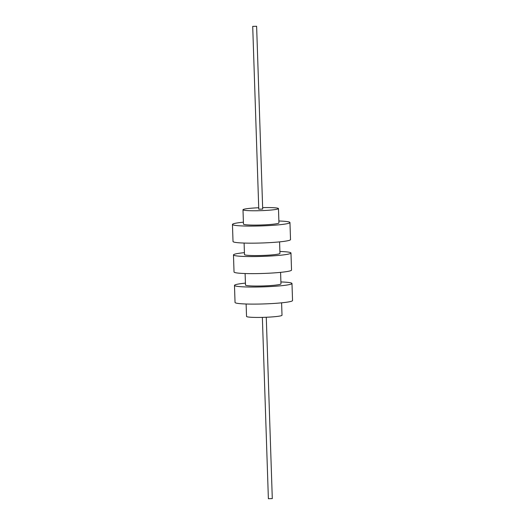 <?xml version="1.0" encoding="UTF-8"?>
<svg xmlns="http://www.w3.org/2000/svg" width="525" height="525" viewBox="0 0 525 525"><rect width="100%" height="100%" fill="white"/><g stroke="black" fill="none" stroke-linecap="round" stroke-linejoin="round"><path stroke-width="0.79" d="M246.12 304.008L246.533 316.418A17.752 1.496 -1.9 0 0 262.684 317.376A17.752 1.496 -1.9 0 0 281.715 315.525A17.752 1.496 -1.9 0 0 282.01 315.243L281.597 302.827M245.109 273.532L245.49 285.029A17.752 1.496 -1.9 0 0 261.647 285.987A17.752 1.496 -1.9 0 0 280.678 284.137A17.752 1.496 -1.9 0 0 280.967 283.854L280.586 272.35M244.099 243.055L244.479 254.553A17.752 1.496 -1.9 0 0 260.636 255.511A17.752 1.496 -1.9 0 0 279.668 253.66A17.752 1.496 -1.9 0 0 279.956 253.378L279.576 241.881M258.727 207.749A17.752 1.496 -1.9 0 0 243.285 209.475A17.752 1.496 -1.9 0 0 242.99 209.757A17.752 1.496 -1.9 0 0 259.147 210.709A17.752 1.496 -1.9 0 0 278.178 208.865A17.752 1.496 -1.9 0 0 278.467 208.582A17.752 1.496 -1.9 0 0 262.638 207.618M242.99 209.757L243.469 224.077A17.752 1.496 -1.9 0 0 259.626 225.035A17.752 1.496 -1.9 0 0 278.657 223.184A17.752 1.496 -1.9 0 0 278.946 222.902L278.467 208.582M245.424 283.119A28.763 2.428 -1.9 0 0 234.951 284.937A28.763 2.428 -1.9 0 0 234.478 285.397L235.043 302.466A28.763 2.428 -1.9 0 0 261.227 304.008A28.763 2.428 -1.9 0 0 292.071 301.015A28.763 2.428 -1.9 0 0 292.543 300.556L291.979 283.487A28.763 2.428 -1.9 0 0 280.901 281.945M234.478 285.397A28.763 2.428 -1.9 0 0 260.662 286.945A28.763 2.428 -1.9 0 0 291.506 283.946A28.763 2.428 -1.9 0 0 291.979 283.487M244.414 252.65A28.763 2.428 -1.9 0 0 233.94 254.461A28.763 2.428 -1.9 0 0 233.468 254.92L234.032 271.989A28.763 2.428 -1.9 0 0 260.216 273.538A28.763 2.428 -1.9 0 0 291.06 270.539A28.763 2.428 -1.9 0 0 291.533 270.08L290.968 253.011A28.763 2.428 -1.9 0 0 279.891 251.468M233.468 254.92A28.763 2.428 -1.9 0 0 259.652 256.469A28.763 2.428 -1.9 0 0 290.496 253.477A28.763 2.428 -1.9 0 0 290.968 253.011M243.403 222.173A28.763 2.428 -1.9 0 0 232.929 223.985A28.763 2.428 -1.9 0 0 232.457 224.444L233.021 241.513A28.763 2.428 -1.9 0 0 259.206 243.062A28.763 2.428 -1.9 0 0 290.049 240.063A28.763 2.428 -1.9 0 0 290.522 239.603L289.957 222.534A28.763 2.428 -1.9 0 0 278.88 220.992M232.457 224.444A28.763 2.428 -1.9 0 0 258.641 225.993A28.763 2.428 -1.9 0 0 289.485 223A28.763 2.428 -1.9 0 0 289.957 222.534M258.805 209.199L262.651 209.075M268.413 498.717L272.258 498.592M256.587 26.283L252.709 26.381L256.587 26.283M272.291 498.619L266.273 317.251M262.69 209.101L256.62 26.25M268.38 498.75L262.362 317.382M258.772 209.232L252.709 26.381"/></g></svg>
